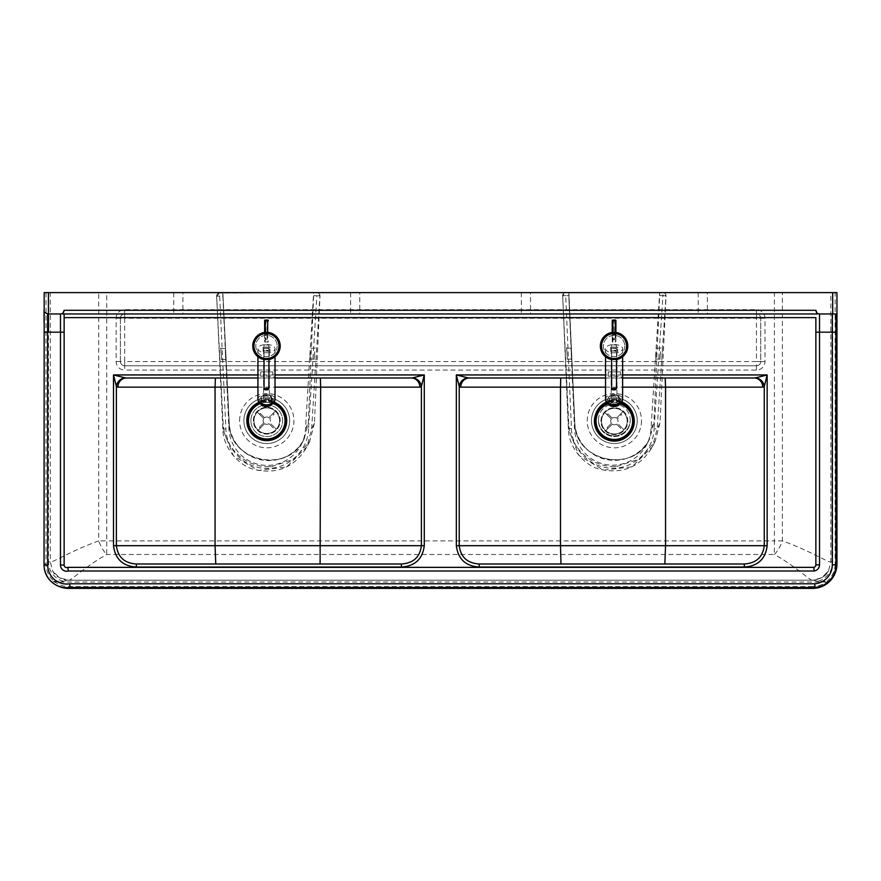 <?xml version="1.0" encoding="UTF-8"?>
<svg xmlns="http://www.w3.org/2000/svg" width="881" height="881" viewBox="0 0 881 881"><rect width="100%" height="100%" fill="white"/><g stroke="black" fill="none" stroke-linecap="round" stroke-linejoin="round"><path stroke-width="0.66" stroke-dasharray="4.41 3.3" d="M68.399 580.205C61.615 579.973 56.34 576.824 52.596 570.756L50.294 561.869C51.032 563.587 71.526 550.592 98.727 540.879L98.727 292.613L50.294 292.613L50.294 561.869L48.466 561.869L48.466 292.613L44.182 292.613L44.05 565.051A22.631 22.631 0 0 0 57.717 585.832A24.393 24.393 0 0 1 44.182 563.994A24.393 24.393 0 0 0 52.563 582.396L53.917 583.486L52.563 582.396L53.609 581.46L55.018 582.033L53.917 583.486A24.393 24.393 0 0 0 68.575 588.387L812.557 588.387A24.393 24.393 0 0 0 827.215 583.486L826.114 582.033L827.512 581.46L828.569 582.396L827.854 582.991M832.292 313.966L836.95 313.966L836.95 563.994L835.122 563.994L835.122 292.613L836.95 292.613M836.95 563.994A24.393 24.393 0 0 1 828.569 582.396M827.512 581.46L827.006 581.317A22.565 22.565 0 0 0 835.122 563.994M44.182 563.994L46.01 563.994A22.565 22.565 0 0 0 54.115 581.317L53.609 581.46M835.122 292.613L832.666 292.613L832.666 561.869C832.325 570.183 828.47 576.262 821.092 580.116L817.832 581.317L827.006 581.317M54.115 581.317L63.3 581.317L68.167 580.205L812.954 580.205L821.808 577.672L828.536 570.756L830.838 561.869L830.838 292.613L832.666 292.613M830.838 292.613L782.405 292.613L782.405 540.879C809.606 550.592 830.1 563.587 830.838 561.869L832.666 561.869M774.399 292.613L106.733 292.613L106.733 540.879L98.727 540.879A18.292 7.444 -113.6 0 0 106.733 554.49L106.733 540.879L774.399 540.879L774.399 292.613L782.405 292.613M98.727 292.613L106.733 292.613M48.466 292.613L50.294 292.613M182.918 292.613L173.766 292.613L182.918 292.613L182.918 313.966L173.766 313.966L182.918 313.966M359.767 292.613L350.616 292.613L359.767 292.613L359.767 313.966L350.616 313.966L359.767 313.966M707.366 292.613L698.215 292.613L707.366 292.613L707.366 313.966L698.215 313.966L707.366 313.966M530.516 292.613L521.365 292.613L530.516 292.613L530.516 313.966L521.365 313.966L530.516 313.966M754.191 377.993L469.32 377.993M605.533 377.993L622.614 377.993M621.931 401.967A19.514 19.514 0 0 0 606.348 402.165M411.295 377.993L126.468 377.993M257.935 377.993L275.015 377.993M273.936 402.529A19.514 19.514 0 0 0 259.168 402.705M624.75 346.024A10.671 10.671 0 0 1 608.738 355.263A10.671 10.671 0 0 1 608.738 336.784A10.671 10.671 0 0 1 624.75 346.024A10.671 10.671 0 0 0 608.738 336.784A10.671 10.671 0 0 0 608.738 355.263A10.671 10.671 0 0 0 624.75 346.024M64.137 332.17L64.137 565.051M67.771 567.353L813.824 567.353A2.588 2.588 0 0 0 815.861 564.82M277.152 346.024A10.671 10.671 0 0 1 261.139 355.263A10.671 10.671 0 0 1 261.139 336.784A10.671 10.671 0 0 1 277.152 346.024A10.671 10.671 0 0 0 261.139 336.784A10.671 10.671 0 0 0 261.139 355.263A10.671 10.671 0 0 0 277.152 346.024M817.348 313.966L62.65 313.966M835.948 313.966L835.948 564.82A22.675 22.675 0 0 1 814.925 587.44M70.006 587.44A22.631 22.631 0 0 1 57.717 585.832M620.466 371.892L608.264 371.892L620.466 371.892L620.466 376.165L608.264 376.165L620.466 376.165L622.294 377.993L606.436 377.993L622.294 377.993M272.868 371.892L260.666 371.892L272.868 371.892L272.868 376.165L260.666 376.165L272.868 376.165L274.696 377.993L258.838 377.993L274.696 377.993M817.832 581.317L813.152 580.194L68.167 580.205M812.954 580.205L68.828 580.282L59.324 577.672L52.596 570.756C54.875 575.987 60.293 579.158 68.828 580.282M812.734 580.205C820.211 579.478 825.475 576.328 828.536 570.756L828.536 570.756C826.246 575.987 820.839 579.158 812.304 580.282M812.502 580.205C811.456 581.779 795.499 566.164 774.399 554.49A18.292 7.444 113.6 0 0 782.405 540.879L774.399 540.879L774.399 554.49L106.733 554.49C85.633 566.164 69.676 581.779 68.619 580.205M243.894 420.678A22.873 22.873 0 0 0 278.198 440.489A22.873 22.873 0 0 0 278.198 400.877A22.873 22.873 0 0 0 243.894 420.678A22.873 22.873 0 0 0 278.198 440.489A22.873 22.873 0 0 0 278.198 400.877A22.873 22.873 0 0 0 243.894 420.678M250.909 420.678A15.858 15.858 0 0 1 274.696 406.945A15.858 15.858 0 0 1 274.696 434.41A15.858 15.858 0 0 1 250.909 420.678A15.858 15.858 0 0 0 274.696 434.41A15.858 15.858 0 0 0 274.696 406.945A15.858 15.858 0 0 0 250.909 420.678M598.507 419.962A15.858 15.858 0 0 1 614.542 404.104A15.858 15.858 0 0 1 630.212 420.314A15.858 15.858 0 0 1 614.178 435.809A15.858 15.858 0 0 1 598.507 419.962M598.507 420.314A15.858 15.858 0 0 0 614.365 435.809A15.858 15.858 0 0 0 630.212 420.314A15.858 15.858 0 0 1 614.365 435.809A15.858 15.858 0 0 1 598.507 420.314A15.858 15.858 0 0 0 614.365 435.809A15.858 15.858 0 0 0 630.212 420.314A15.858 15.858 0 0 0 614.365 404.104A15.858 15.858 0 0 0 598.507 420.314A15.858 15.858 0 0 0 614.365 436.536A15.858 15.858 0 0 0 630.212 420.314A15.858 15.858 0 0 1 614.365 436.536A15.858 15.858 0 0 1 598.507 420.314A15.858 15.858 0 0 0 614.365 436.536A15.858 15.858 0 0 0 630.212 420.314A15.858 15.858 0 0 1 614.365 436.536A15.858 15.858 0 0 1 598.507 420.314M479.198 563.994L744.313 563.994M124.673 365.791A4.273 4.273 0 0 1 120.411 361.529L120.411 318.228A4.273 4.273 0 0 1 124.673 313.966L756.449 313.966A4.273 4.273 0 0 1 760.721 318.228L760.721 361.529A4.273 4.273 0 0 1 756.449 365.791A4.273 4.273 0 0 0 760.721 361.529L760.721 318.228A4.273 4.273 0 0 0 756.449 313.966L124.673 313.966A4.273 4.273 0 0 0 120.411 318.228L120.411 361.529L124.673 361.529L124.673 365.791L756.449 365.791L124.673 365.791A4.273 4.273 0 0 1 120.411 361.529A4.273 4.273 0 0 0 124.673 365.791L124.673 370.064A8.535 8.535 0 0 1 116.138 361.529L116.138 318.228A8.535 8.535 0 0 1 124.673 309.694L756.449 309.694A8.535 8.535 0 0 1 764.994 318.228L764.994 361.529A8.535 8.535 0 0 1 756.449 370.064L124.673 370.064M136.346 563.994L401.417 563.994M637.227 420.678A22.873 22.873 0 0 0 602.934 400.877A22.873 22.873 0 0 0 602.934 440.489A22.873 22.873 0 0 0 637.227 420.678A22.873 22.873 0 0 0 614.365 397.816A22.873 22.873 0 0 0 591.492 420.678A22.873 22.873 0 0 0 614.365 443.55A22.873 22.873 0 0 0 637.227 420.678M253.629 423.387A13.413 13.413 0 0 0 275.676 430.71A13.413 13.413 0 0 0 270.985 407.947A13.413 13.413 0 0 0 253.629 423.387A13.413 13.413 0 0 0 275.676 430.71A13.413 13.413 0 0 0 270.985 407.947A13.413 13.413 0 0 0 253.629 423.387M254.224 423.265A12.808 12.808 0 0 0 275.268 430.247A12.808 12.808 0 0 0 270.797 408.531A12.808 12.808 0 0 0 254.224 423.265A12.808 12.808 0 0 0 275.268 430.247A12.808 12.808 0 0 0 270.797 408.531A12.808 12.808 0 0 0 254.224 423.265M274.2 402.177A19.944 19.944 0 0 0 258.882 402.364M273.892 402.584A19.448 19.448 0 0 0 259.212 402.76M259.41 414.268L257.23 412.121A12.808 12.808 0 0 1 258.089 411.262L260.269 413.409A9.757 9.757 0 0 0 259.41 414.268L263.771 418.574A3.656 3.656 0 0 0 263.793 422.814L259.488 427.186A9.757 9.757 0 0 0 260.358 428.034L258.21 430.214A12.808 12.808 0 0 1 257.34 429.355A12.808 12.808 0 0 0 258.21 430.214L264.663 423.673A3.656 3.656 0 0 0 268.903 423.651L273.264 427.957A9.757 9.757 0 0 0 274.123 427.087L276.293 429.234A12.808 12.808 0 0 1 275.434 430.104A12.808 12.808 0 0 0 276.293 429.234L269.762 422.781A3.656 3.656 0 0 0 269.729 418.541L274.046 414.18A9.757 9.757 0 0 0 273.176 413.321L275.324 411.152A12.808 12.808 0 0 1 276.182 412.011A12.808 12.808 0 0 0 275.324 411.152L268.87 417.682A3.656 3.656 0 0 0 264.63 417.715L258.089 411.262A12.808 12.808 0 0 0 257.23 412.121L263.771 418.574A3.656 3.656 0 0 0 263.793 422.814L259.488 427.186M273.176 413.321L268.87 417.682A3.656 3.656 0 0 0 264.63 417.715L260.269 413.409M274.123 427.087L269.762 422.781A3.656 3.656 0 0 0 269.729 418.541L274.046 414.18M260.358 428.034L264.663 423.673A3.656 3.656 0 0 0 268.903 423.651L273.264 427.957M248.464 420.678A18.292 18.292 0 0 0 275.907 436.524A18.292 18.292 0 0 0 275.907 404.842A18.292 18.292 0 0 0 248.464 420.678M272.978 403.476A18.292 18.292 0 0 0 260.159 403.619M266.469 332.611A13.413 13.413 0 0 0 254.851 352.73A13.413 13.413 0 0 0 278.088 352.73A13.413 13.413 0 0 0 266.469 332.611M268.914 359.525A13.722 13.722 0 0 1 264.036 359.525M266.469 332.302C249.059 332.159 249.059 359.889 266.469 359.745C283.891 359.889 283.891 332.159 266.469 332.302M268.617 345.066L264.036 344.823L268.617 345.066M263.122 348.16L263.122 351.365L270.038 351.365L270.038 348.16L263.122 348.16L263.122 347.092L270.038 347.092L270.038 350.297L263.122 350.297L263.122 347.092M263.122 350.297L263.122 351.365M270.038 350.297L270.038 351.365M270.038 347.092L270.038 348.16M269.333 349.724A2.852 1.377 0 0 0 266.469 348.347A2.852 1.377 0 0 0 263.617 349.724A2.852 1.377 0 0 0 266.469 351.112A2.852 1.377 0 0 0 269.333 349.724L269.333 400.712C267.428 398.377 265.522 398.377 263.617 400.712L266.469 402.54L269.333 400.712M257.935 399.633C257.527 392.871 275.423 392.871 275.015 399.633M266.469 352.785A8.535 4.13 0 0 0 275.015 348.656A8.535 4.13 0 0 0 266.469 344.526A8.535 4.13 0 0 0 257.935 348.656A8.535 4.13 0 0 0 266.469 352.785M265.258 320.078L265.258 320.299A0.606 0.573 0 0 0 264.641 320.871L264.641 320.651M265.258 320.299L265.864 321.224L264.641 320.871L264.641 341.498A0.606 0.573 0 0 0 265.258 342.07L267.692 342.07A0.606 0.573 0 0 0 268.309 341.498L268.309 340.925A1.222 1.145 0 0 0 267.086 339.78L265.864 339.78A1.222 1.145 0 0 0 264.641 340.925M268.309 320.651L268.309 320.871A0.606 0.573 0 0 0 267.692 320.299L267.692 320.078M268.309 320.871L267.086 321.224L267.692 320.299M268.309 341.498L268.309 340.925M264.641 332.423L264.641 341.498M271.304 402.991A4.879 3.061 0 0 0 266.348 400.029A4.879 3.061 0 0 0 261.547 403.102A4.879 3.061 0 0 0 266.425 406.163A4.879 3.061 0 0 0 271.304 403.102A4.879 3.061 0 0 0 271.304 402.991M271.304 398.256A4.879 3.061 180 0 1 271.304 398.355A4.879 3.061 180 0 1 266.425 401.417A4.879 3.061 180 0 1 261.547 398.355A4.879 3.061 180 0 1 266.348 395.283A4.879 3.061 180 0 1 271.304 398.256M614.079 332.611A13.413 13.413 0 0 0 602.461 352.73A13.413 13.413 0 0 0 625.697 352.73A13.413 13.413 0 0 0 614.079 332.611M616.513 359.525A13.722 13.722 0 0 1 611.634 359.525M614.079 332.302C596.657 332.159 596.657 359.889 614.079 359.745C631.49 359.889 631.49 332.159 614.079 332.302M616.215 345.066L611.634 344.823L616.215 345.066M610.72 348.16L610.72 351.365L617.647 351.365L617.647 348.16L610.72 348.16L610.72 347.092L617.647 347.092L617.647 350.297L610.72 350.297L610.72 347.092M610.72 350.297L610.72 351.365M617.647 350.297L617.647 351.365M617.647 347.092L617.647 348.16M616.931 349.724A2.852 1.377 0 0 0 614.079 348.347A2.852 1.377 0 0 0 611.216 349.724A2.852 1.377 0 0 0 614.079 351.112A2.852 1.377 0 0 0 616.931 349.724L616.931 400.712C615.026 398.377 613.121 398.377 611.216 400.712L614.079 402.54L616.931 400.712M605.533 399.633C605.126 392.871 623.021 392.871 622.614 399.633M614.079 352.785A8.535 4.13 0 0 0 622.614 348.656A8.535 4.13 0 0 0 614.079 344.526A8.535 4.13 0 0 0 605.533 348.656A8.535 4.13 0 0 0 614.079 352.785M612.857 320.078L612.857 320.299A0.606 0.573 0 0 0 612.24 320.871L613.462 321.224L613.462 332.258L614.685 332.258L614.685 320.508L615.29 320.078M615.907 320.651L615.907 320.871A0.606 0.573 0 0 0 615.29 320.299M614.685 339.78L613.462 339.78A1.222 1.145 0 0 0 612.24 340.925L612.24 341.498A0.606 0.573 0 0 0 612.857 342.07L615.29 342.07A0.606 0.573 0 0 0 615.907 341.498L615.907 340.925A1.222 1.145 0 0 0 614.685 339.78L614.685 332.258A1.222 1.145 180 0 1 615.907 333.403L615.907 320.871L613.462 321.224L613.462 320.508L614.685 320.508M612.24 340.925L612.24 320.871M615.907 341.498L615.907 332.423M615.907 333.403L615.907 340.925M612.24 332.423L612.24 341.498M618.903 402.991A4.879 3.061 0 0 0 613.947 400.029A4.879 3.061 0 0 0 609.156 403.102A4.879 3.061 0 0 0 614.035 406.163A4.879 3.061 0 0 0 618.914 403.102A4.879 3.061 0 0 0 618.903 402.991M618.903 398.256A4.879 3.061 180 0 1 618.914 398.355A4.879 3.061 180 0 1 614.035 401.417A4.879 3.061 180 0 1 609.156 398.355A4.879 3.061 180 0 1 613.947 395.283A4.879 3.061 180 0 1 618.903 398.256M601.227 423.871A13.413 13.413 0 0 0 623.274 431.183A13.413 13.413 0 0 0 618.594 408.421A13.413 13.413 0 0 0 601.227 423.871A13.413 13.413 0 0 0 623.274 431.183A13.413 13.413 0 0 0 618.594 408.421A13.413 13.413 0 0 0 601.227 423.871M601.822 423.739A12.808 12.808 0 0 0 622.878 430.732A12.808 12.808 0 0 0 618.396 409.004A12.808 12.808 0 0 0 601.822 423.739A12.808 12.808 0 0 0 622.878 430.732A12.808 12.808 0 0 0 618.396 409.004A12.808 12.808 0 0 0 601.822 423.739M621.523 402.551A19.944 19.944 0 0 0 606.778 402.716M621.171 402.936A19.448 19.448 0 0 0 607.141 403.102M607.009 414.753L604.84 412.605A12.808 12.808 0 0 1 605.688 411.735L607.868 413.883A9.757 9.757 0 0 0 607.009 414.753L611.37 419.059A3.656 3.656 0 0 0 611.392 423.298L607.086 427.659A9.757 9.757 0 0 0 607.956 428.518L605.809 430.688A12.808 12.808 0 0 1 604.939 429.829A12.808 12.808 0 0 0 605.809 430.688L612.262 424.157A3.656 3.656 0 0 0 616.502 424.124L620.863 428.43A9.757 9.757 0 0 0 621.722 427.571L623.891 429.719A12.808 12.808 0 0 1 623.032 430.578A12.808 12.808 0 0 0 623.891 429.719L617.361 423.265A3.656 3.656 0 0 0 617.328 419.026L621.645 414.654A9.757 9.757 0 0 0 620.775 413.806L622.922 411.625A12.808 12.808 0 0 1 623.792 412.484A12.808 12.808 0 0 0 622.922 411.625L616.469 418.167A3.656 3.656 0 0 0 612.229 418.189L605.688 411.735A12.808 12.808 0 0 0 604.84 412.605L611.37 419.059A3.656 3.656 0 0 0 611.392 423.298L607.086 427.659M620.775 413.806L616.469 418.167A3.656 3.656 0 0 0 612.229 418.189L607.868 413.883M621.722 427.571L617.361 423.265A3.656 3.656 0 0 0 617.328 419.026L621.645 414.654M607.956 428.518L612.262 424.157A3.656 3.656 0 0 0 616.502 424.124L620.863 428.43M596.074 421.162A18.292 18.292 0 0 0 623.517 436.998A18.292 18.292 0 0 0 623.517 405.315A18.292 18.292 0 0 0 596.074 421.162M620.147 403.806A18.292 18.292 0 0 0 608.198 403.939M266.326 466.666L271.568 466.644L266.326 466.666C243.63 465.939 223.785 446.028 223.113 423.32L216.638 296.247A3.05 3.05 89.8 0 1 219.655 293.043L316.885 292.668A3.05 3.05 89.8 0 1 319.935 295.906L316.951 292.668M222.849 296.071L228.939 428.86A38.312 38.312 0 0 0 301.522 444.123A38.312 38.312 0 0 0 305.498 428.728L313.625 292.679L316.885 292.668L316.896 295.719L319.935 295.906L311.632 428.959L308.581 428.794C308.174 450.191 288.726 468.857 267.306 468.362C245.854 468.901 226.395 450.345 225.899 428.915L219.666 296.082L222.849 296.071L222.838 293.032L219.655 293.043L216.638 296.247L222.849 429.058L233.421 455.785L258.111 470.454L286.633 466.952L307.051 446.711L311.632 428.959L314.462 422.968L320.001 295.851M271.568 466.644L294.012 459.133L309.694 441.403L314.462 422.968M222.871 293.021L229.214 422.935C229.302 462.184 288.505 474.529 304.275 438.595L304.275 438.595C288.858 474.837 228.917 462.382 229.203 423.001L222.871 293.021L313.746 292.679L308.306 422.825L304.253 438.65A39.634 39.634 0 0 1 229.214 422.935L222.838 293.032M305.498 428.728L308.306 422.825M225.36 352.004L225.712 359.492L225.36 352.004M225.712 359.492L221.516 359.503L219.699 361.364L219.006 346.828L220.845 348.524L221.516 359.503L220.845 348.524L225.195 348.513M314.759 351.816L314.121 359.151L314.759 351.816M310.442 351.706L309.958 359.162L310.442 351.706M611.711 466.412L616.964 466.412L611.711 466.412C589.026 465.609 569.247 445.621 568.674 422.902L562.684 295.807A3.05 3.05 90 0 1 565.712 292.613L662.941 292.613A3.05 3.05 90 0 1 665.981 295.873L663.008 292.613M568.895 295.664L574.764 422.55C574.709 461.798 633.857 474.374 649.771 438.496C634.21 474.683 574.324 461.996 574.764 422.616L568.917 298.714L574.478 428.474A38.312 38.312 0 0 0 647.006 444.024A38.312 38.312 0 0 0 651.026 428.64L659.682 292.613L662.941 292.613L662.941 295.664L665.981 295.873L657.16 428.893L654.12 428.717C653.625 450.103 634.111 468.703 612.691 468.119C591.239 468.582 571.846 449.949 571.428 428.518L565.712 295.664L568.895 295.664L568.917 292.613L568.917 298.714L568.917 292.613L565.712 292.613L562.684 295.807L568.388 428.64L578.85 455.422L603.485 470.179L632.018 466.787L652.524 446.623L657.16 428.893L660.012 422.913L666.047 295.807M616.964 466.412L639.43 458.99L655.178 441.326L660.012 422.913M651.026 428.64L653.867 422.737L649.771 438.496L647.006 444.024M571.196 351.596L571.516 359.085L571.196 351.596M649.749 438.551A39.634 39.634 0 0 1 574.764 422.55L568.917 292.613L659.803 292.613L653.867 422.737M571.516 359.085L567.32 359.085L565.492 360.946L564.864 346.409L566.681 348.116L567.32 359.085L566.681 348.116L571.031 348.116M660.596 351.761L659.913 359.085L660.596 351.761M656.279 351.629L655.761 359.085L656.279 351.629M812.557 588.387L812.557 586.548A22.565 22.565 0 0 0 826.114 582.033L55.018 582.033A22.565 22.565 0 0 0 68.575 586.548L812.557 586.548M68.575 588.387L68.575 586.548M46.01 292.613L46.01 563.994M605.533 387.144L622.614 387.144M622.614 374.943L605.533 374.943M257.935 387.144L275.015 387.144M275.015 374.943L257.935 374.943M626.578 346.024A12.499 12.499 0 0 0 607.824 335.198A12.499 12.499 0 0 0 607.824 356.849A12.499 12.499 0 0 0 626.578 346.024M278.98 346.024A12.499 12.499 0 0 0 260.225 335.198A12.499 12.499 0 0 0 260.225 356.849A12.499 12.499 0 0 0 278.98 346.024M63.3 581.317L60.04 580.116C52.662 576.262 48.807 570.183 48.466 561.869M239.632 420.678A27.135 27.135 0 0 1 280.334 397.177A27.135 27.135 0 0 1 280.334 444.178A27.135 27.135 0 0 1 239.632 420.678M641.5 420.678A27.135 27.135 0 0 1 600.798 444.178A27.135 27.135 0 0 1 600.798 397.177A27.135 27.135 0 0 1 641.5 420.678M124.673 313.966L124.673 318.228L120.411 318.228A4.273 4.273 0 0 1 124.673 313.966L124.673 309.694M756.449 309.694L756.449 313.966A4.273 4.273 0 0 1 760.721 318.228L756.449 318.228L756.449 313.966M120.411 318.228L116.138 318.228M764.994 318.228L760.721 318.228M120.411 361.529L116.138 361.529M764.994 361.529L760.721 361.529A4.273 4.273 0 0 1 756.449 365.791L756.449 361.529L760.721 361.529M756.449 370.064L756.449 365.791M124.673 318.228L124.673 361.529L756.449 361.529L756.449 318.228L124.673 318.228M264.036 388.411L268.914 388.411M266.469 405.249C275.764 402.132 275.764 399.027 266.469 395.91C257.186 399.027 257.186 402.132 266.469 405.249M267.086 321.224L265.864 321.224L265.864 332.258L267.086 332.258L267.086 321.224M265.864 320.508L267.086 320.508M264.641 333.403A1.222 1.145 180 0 1 265.864 332.258L265.864 339.78M267.086 339.78L267.086 332.258A1.222 1.145 180 0 1 268.309 333.403M265.258 342.07L265.258 334.56A0.606 0.573 180 0 1 264.641 333.987M267.692 332.357L267.692 334.56L265.258 334.56L265.258 332.357M268.309 333.987A0.606 0.573 180 0 1 267.692 334.56L267.692 342.07M260.765 404.038A6.101 3.832 180 0 1 260.336 402.617A6.101 3.832 180 0 1 266.326 398.796A6.101 3.832 180 0 1 272.526 402.496A6.101 3.832 180 0 1 272.526 402.617A6.101 3.832 180 0 1 272.042 404.126M269.839 405.8A5.484 3.447 0 0 0 271.921 402.98A5.484 3.447 0 0 0 263.959 400.018A5.484 3.447 0 0 0 263.023 405.8M272.141 404.06L272.526 398.686A6.101 3.832 0 0 0 266.326 394.996A6.101 3.832 0 0 0 260.336 398.829A6.101 3.832 0 0 0 266.425 402.661A6.101 3.832 0 0 0 272.526 398.829A6.101 3.832 0 0 0 272.526 398.697L270.39 395.723C270.071 394.699 261.987 393.267 260.336 398.829L260.677 403.983M271.921 398.234A5.484 3.447 180 0 1 263.848 401.395A5.484 3.447 180 0 1 263.529 395.426A5.484 3.447 180 0 1 271.921 398.234M611.634 388.411L616.513 388.411M614.079 405.249C623.363 402.132 623.363 399.027 614.079 395.91C604.784 399.027 604.784 402.132 614.079 405.249M612.857 320.299L613.462 320.508M612.24 333.403A1.222 1.145 180 0 1 613.462 332.258L613.462 339.78M612.857 342.07L612.857 334.56A0.606 0.573 180 0 1 612.24 333.987M615.29 332.357L615.29 334.56L612.857 334.56L612.857 332.357M615.907 333.987A0.606 0.573 180 0 1 615.29 334.56L615.29 342.07M608.364 404.038A6.101 3.832 180 0 1 607.934 402.617A6.101 3.832 180 0 1 613.925 398.796A6.101 3.832 180 0 1 620.125 402.496A6.101 3.832 180 0 1 620.125 402.617A6.101 3.832 180 0 1 619.64 404.126M617.438 405.8A5.484 3.447 0 0 0 619.519 402.98A5.484 3.447 0 0 0 611.557 400.018A5.484 3.447 0 0 0 610.621 405.8M619.739 404.06L620.125 398.686A6.101 3.832 0 0 0 613.925 394.996A6.101 3.832 0 0 0 607.934 398.829A6.101 3.832 0 0 0 614.035 402.661A6.101 3.832 0 0 0 620.125 398.829A6.101 3.832 0 0 0 620.125 398.697L617.988 395.723C617.669 394.699 609.586 393.267 607.934 398.829L608.275 403.983M619.519 398.234A5.484 3.447 180 0 1 611.447 401.395A5.484 3.447 180 0 1 611.128 395.426A5.484 3.447 180 0 1 619.519 398.234M225.899 428.915L222.849 429.058L223.113 423.32M228.939 428.86L229.203 423.001M216.627 296.225A3.05 3.05 0 0 1 219.655 293.043L219.666 296.082L216.627 296.225L222.849 429.058C223.003 448.969 240.524 466.434 253.948 469.375C277.196 474.804 294.893 467.249 307.051 446.7L309.694 441.403M313.636 295.73L316.896 295.719L308.581 428.794M571.428 428.518L568.388 428.64L568.674 422.902M574.478 428.474L574.764 422.616M562.662 295.796A3.05 3.05 0 0 1 565.712 292.613L565.712 295.664L562.662 295.796L568.388 428.64C568.465 448.55 585.92 466.093 599.333 469.088C622.559 474.606 640.289 467.117 652.524 446.612L655.178 441.326M659.682 295.664L662.941 295.664L654.12 428.717M608.264 371.892L608.264 376.165L606.436 377.993M260.666 371.892L260.666 376.165L258.838 377.993M521.365 292.613L521.365 313.966M698.215 292.613L698.215 313.966M350.616 292.613L350.616 313.966M173.766 292.613L173.766 313.966M264.036 344.823L264.036 359.217M268.914 344.823L268.914 359.217M257.935 348.656L257.935 356.761M275.015 348.656L275.015 356.761M263.617 349.724L263.617 400.712M271.304 403.102L271.304 398.355M261.547 403.102L261.547 398.355M611.634 344.823L611.634 359.217M616.513 344.823L616.513 359.217M605.533 348.656L605.533 356.761M622.614 348.656L622.614 356.761M611.216 349.724L611.216 400.712M618.914 403.102L618.914 398.355M609.156 403.102L609.156 398.355M304.253 438.639L301.522 444.123M309.958 359.162L314.121 359.151L315.949 360.935L316.83 346.574L315.024 348.171L310.63 348.182M655.761 359.085L659.913 359.085L661.741 360.891L662.677 346.53L660.871 348.116L656.477 348.116"/><path stroke-width="1.32" d="M828.569 582.396L827.215 583.486M836.95 292.613L836.95 313.966L836.95 292.613L44.182 292.613L44.05 565.051A22.631 22.631 0 0 0 70.006 587.44L814.925 587.44A22.675 22.675 0 0 0 835.948 564.82L835.948 313.966M44.05 322.116L44.05 310.409L44.182 321.862M832.677 292.613L832.677 313.966L836.95 313.966L836.95 563.994A24.393 24.393 0 0 1 812.557 588.387L68.575 588.387A24.393 24.393 0 0 1 57.717 585.832M467.877 377.828L456.336 374.943L459.221 386.484A9.151 8.237 -45 0 1 467.877 377.828L469.32 377.993A9.151 8.535 -90 0 0 460.785 387.144L560.492 387.144L560.734 377.993M622.614 387.144L665.551 387.144L665.21 377.993M664.847 563.994L665.551 545.691L665.551 387.144L762.726 387.144A9.151 8.535 90 0 0 754.191 377.993L755.612 377.828A9.151 8.248 45 0 1 764.268 386.495L767.153 374.943L755.612 377.828M605.533 374.943L456.336 374.943L456.336 545.691C458.032 559.039 465.653 566.153 479.198 567.034L744.313 567.034L744.313 563.994L479.198 563.994C467.326 563.234 460.675 557.133 459.221 545.691L459.221 386.484L460.785 387.144M762.726 387.144L764.268 386.495L764.268 545.691C762.847 557.111 756.195 563.212 744.313 563.994M469.32 377.993L605.533 377.993M622.614 377.993L754.191 377.993M605.533 387.144L560.492 387.144L560.492 545.691L456.336 545.691M606.348 402.165A19.514 19.514 0 0 0 611.777 439.3A19.514 19.514 0 0 0 621.931 401.967M125.047 377.828L113.506 374.943L116.391 386.495A9.151 8.248 -45 0 1 125.047 377.828L126.468 377.993A9.151 8.535 -90 0 0 117.933 387.144L215.063 387.144L215.405 377.993M275.015 387.144L320.64 387.144L320.376 377.993M320.1 563.994L320.64 387.144L419.83 387.144A9.151 8.535 90 0 0 411.295 377.993L412.726 377.828A9.151 8.237 45 0 1 421.393 386.484L424.279 374.943L412.726 377.828M257.935 374.943L113.506 374.943L113.506 545.691C115.191 559.039 122.8 566.153 136.346 567.034L401.417 567.034L401.417 563.994L136.346 563.994C124.485 563.223 117.834 557.133 116.391 545.691L116.391 386.495L117.933 387.144M419.83 387.144L421.393 386.484L421.393 545.691C419.973 557.111 413.31 563.212 401.417 563.994M126.468 377.993L257.935 377.993M275.015 377.993L411.295 377.993M257.935 387.144L215.063 387.144L215.063 545.691L113.506 545.691M259.168 402.705A19.514 19.514 0 0 0 264.322 440.037A19.514 19.514 0 0 0 273.936 402.529M64.137 317.623L64.137 332.17L64.137 313.966L64.137 317.623L815.861 317.623L815.861 564.82A2.588 2.588 0 0 1 813.824 567.353L67.771 567.353A2.544 2.544 0 0 1 64.137 565.051A2.544 2.544 0 0 0 67.771 567.353L68.41 571.009L814.132 571.009L813.824 567.353M814.132 571.009A6.244 6.244 0 0 0 819.517 564.82L815.861 564.82L815.861 317.623M60.481 565.051L64.137 565.051L64.137 332.17L60.481 332.17L60.481 565.051A6.2 6.2 0 0 0 68.41 571.009M832.677 313.966L819.517 313.966C817.304 313.746 816.081 312.524 815.861 310.299L817.348 313.966L62.65 313.966L64.137 310.299C63.917 312.524 62.694 313.746 60.481 313.966L48.444 313.966L48.444 292.613M835.948 564.82L832.292 564.82A19.019 19.019 0 0 1 814.782 583.784L814.925 587.44L70.006 587.44L69.731 583.784A18.975 18.975 0 0 1 47.706 565.051L44.05 565.051M47.706 565.051L47.64 313.966L44.182 312.061M47.64 313.966L48.444 313.966L48.444 332.17L60.481 332.17L60.481 313.966M136.346 567.034L136.346 563.994M479.198 567.034L479.198 563.994M560.977 563.994L560.492 545.691L767.153 545.691L767.153 374.943L622.614 374.943M215.768 563.994L215.063 545.691L424.279 545.691L424.279 374.943L275.015 374.943M258.882 402.364A19.944 19.944 0 0 0 247.231 424.708A19.944 19.944 0 0 0 279.552 435.985A19.944 19.944 0 0 0 274.2 402.177M259.212 402.76A19.448 19.448 0 0 0 247.715 424.609A19.448 19.448 0 0 0 279.288 435.566A19.448 19.448 0 0 0 273.892 402.584M260.159 403.619A18.292 18.292 0 0 0 264.652 438.848A18.292 18.292 0 0 0 272.978 403.476M266.469 332.611A13.413 13.413 0 0 0 254.851 352.73A13.413 13.413 0 0 0 278.088 352.73A13.413 13.413 0 0 0 266.469 332.611M264.036 359.525A13.722 13.722 0 0 1 266.469 332.302A13.722 13.722 0 0 1 268.914 359.525M266.469 404.886C261.305 404.577 258.452 402.815 257.935 399.633L257.935 399.633C259.036 401.174 256.272 403.883 266.469 405.524C276.678 403.872 273.914 401.174 275.015 399.633L275.015 399.633C274.498 402.815 271.645 404.577 266.469 404.886M268.309 320.871L268.309 320.651A0.606 0.606 0 0 0 267.692 320.045L268.309 320.651A0.606 0.573 180 0 0 267.692 320.078L265.258 320.078A0.606 0.573 180 0 0 264.641 320.651L264.641 332.423M614.079 332.611A13.413 13.413 0 0 0 602.461 352.73A13.413 13.413 0 0 0 625.697 352.73A13.413 13.413 0 0 0 614.079 332.611M611.634 359.525A13.722 13.722 0 0 1 614.079 332.302A13.722 13.722 0 0 1 616.513 359.525M614.079 404.886C608.903 404.577 606.051 402.815 605.533 399.633L605.533 399.633C606.469 401.207 604.234 404.027 614.079 405.524C624.277 403.872 621.512 401.174 622.614 399.633L622.614 399.633C622.096 402.815 619.244 404.577 614.079 404.886M612.24 320.871L612.24 332.423M615.907 332.423L615.907 320.651A0.606 0.606 0 0 0 615.29 320.045L615.907 320.651A0.606 0.573 180 0 0 615.29 320.078L612.857 320.078A0.606 0.573 180 0 0 612.24 320.651L612.857 320.045A0.606 0.606 0 0 0 612.24 320.651M606.778 402.716A19.944 19.944 0 0 0 594.829 425.182A19.944 19.944 0 0 0 627.261 436.37A19.944 19.944 0 0 0 621.523 402.551M607.141 403.102A19.448 19.448 0 0 0 595.314 425.083A19.448 19.448 0 0 0 627.019 435.93A19.448 19.448 0 0 0 621.171 402.936M608.198 403.939A18.292 18.292 0 0 0 612.405 439.344A18.292 18.292 0 0 0 620.147 403.806M401.417 567.034C414.995 566.131 422.616 559.017 424.279 545.691M744.313 567.034C757.88 566.131 765.501 559.017 767.153 545.691M815.861 332.17L819.517 332.17L819.517 313.966M819.517 564.82L819.517 332.17L832.292 332.17L832.292 564.82M815.861 310.299L64.137 310.299M814.782 583.784L69.731 583.784M835.948 332.17L832.292 332.17L832.292 313.966M48.444 332.17L44.05 332.159M266.469 333.525A12.499 12.499 0 0 1 277.306 352.279A12.499 12.499 0 0 1 255.644 352.279A12.499 12.499 0 0 1 266.469 333.525M268.914 388.411L264.036 388.411C264.003 389.732 265.324 390.151 267.967 389.666L268.914 388.411L268.914 359.217M265.258 332.357L265.258 320.045A0.606 0.606 0 0 0 264.641 320.651L267.692 320.497L267.692 332.357M267.692 320.078L265.258 320.078M272.042 404.126A6.101 3.832 180 0 1 266.359 406.449A6.101 3.832 180 0 1 260.765 404.038M263.023 405.8A5.484 3.447 0 0 0 269.839 405.8M614.079 333.525A12.499 12.499 0 0 1 624.904 352.279A12.499 12.499 0 0 1 603.243 352.279A12.499 12.499 0 0 1 614.079 333.525M616.513 388.411L611.634 388.411C611.612 389.732 612.923 390.151 615.566 389.666L616.513 388.411L616.513 359.217M615.29 320.078L612.857 320.078M612.857 332.357L612.857 320.497L615.29 320.497L615.29 332.357M619.64 404.126A6.101 3.832 180 0 1 613.958 406.449A6.101 3.832 180 0 1 608.364 404.038M610.621 405.8A5.484 3.447 0 0 0 617.438 405.8M264.036 359.217L264.036 388.411M257.935 356.761L257.935 399.633M275.015 356.761L275.015 399.633M272.141 404.06L270.401 405.712L266.392 406.681L262.472 405.723L260.677 403.983M611.634 359.217L611.634 388.411M605.533 356.761L605.533 399.633M622.614 356.761L622.614 399.633M619.739 404.06L617.999 405.712L613.991 406.681L610.07 405.723L608.275 403.983"/></g></svg>
